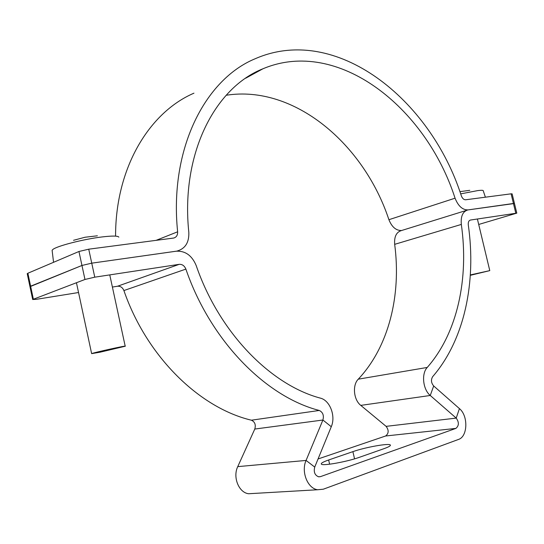 <?xml version="1.0" encoding="UTF-8"?>
<svg xmlns="http://www.w3.org/2000/svg" width="544" height="544" viewBox="0 0 544 544"><rect width="100%" height="100%" fill="white"/><g stroke="black" fill="none" stroke-linecap="round" stroke-linejoin="round"><path stroke-width="0.82" d="M514.447 203.442L512.122 193.861L511.102 193.827L513.441 203.483L514.454 203.49L467.922 209.93C462.808 211.419 460.612 216.254 461.326 224.434C469.016 278.467 457.552 332.969 427.237 367.445C421.233 373.694 422.906 389.518 430.256 395.481L456.212 418.098C459.17 422.28 459.061 425.714 455.886 428.4L320.443 476.646L318.675 476.823C314.82 475.3 313.507 472.056 314.731 467.078L331.276 426.72C335.947 416.187 330.018 400.459 320.491 398.16C270.769 384.975 219.205 332.697 196.187 265.547C192.012 255.564 185.382 250.777 176.304 251.199L91.746 263.167L81.96 265.465L29.974 286.688L30.614 286.192L27.88 273.238L27.248 273.782M78.547 292.522L36.4 299.322L32.688 299.513L84.966 279.466L94.765 277.175L179.207 264.336C182.24 264.16 184.464 265.751 185.878 269.103C210.596 341.176 266.172 396.909 319.287 410.462C322.891 412.257 324.095 415.439 322.905 420.022L306.075 460.435C300.927 471.736 307.605 488.566 317.676 489.743L323.292 489.212L458.483 439.443C467.82 436.635 468.364 415.766 459.435 408.619L433.684 385.961C431.14 382.915 430.807 379.814 432.67 376.659C464.617 339.708 476.476 281.962 468.289 224.883C468.051 222.142 468.792 220.524 470.512 220.034L516.793 213.132L478.706 224.468M359.645 457.225C347.126 461.761 322.476 466.181 321.354 464.134C320.715 463.291 323.15 461.904 328.644 459.986L352.9 451.636C365.106 447.311 388.967 443.027 390.3 444.978C390.925 445.706 388.824 446.937 384.003 448.664L359.645 457.225M318.056 458.973L385.608 435.996C388.81 433.459 388.98 430.25 386.111 426.353L360.781 405.382C353.607 399.86 352.226 385.084 358.278 379.175C388.906 346.616 401.384 295.161 394.679 244.338C394.114 236.64 396.392 232.036 401.52 230.534L466.324 210.426M112.404 287.062L117.524 286.232C120.448 286.028 122.577 287.47 123.896 290.557C146.792 356.898 199.696 407.952 251.396 420.199C254.884 421.838 256.013 424.789 254.782 429.053L237.748 466.63C232.56 477.129 238.816 492.674 248.615 493.741L253.368 493.462M515.78 213.153L513.441 203.483L468.098 209.902C462.57 210.032 458.225 206.128 455.056 198.193C425.925 107.365 337.912 37.148 262.956 68.775C214.832 87.706 180.608 154.006 188.816 232.308C189.21 242.502 185.232 248.771 176.868 251.11L91.746 263.167L88.733 249.186L78.955 251.491L27.88 273.238M78.955 251.491L81.96 265.465L91.746 263.167L94.765 277.175M84.966 279.466L81.96 265.465L30.614 286.192L33.361 299.159M511.102 193.827L465.678 199.777C463.835 199.804 462.393 198.499 461.353 195.874C430.352 98.974 335.784 23.399 255.129 58.766C204.911 79.492 169.136 149.274 177.63 231.798C177.752 235.151 176.46 237.225 173.747 238.034L88.733 249.186M115.58 236.137C115.423 167.953 149.199 112.39 193.95 93.174M401.547 230.52C396.08 230.642 391.864 227.038 388.906 219.701C364.038 144.269 294.501 84.578 226.161 95.261M97.383 235.797L85.034 237.245L73.528 240.305M52.204 251.076L52.108 250.281L52.7 249.621C56.29 246.133 83.647 239.095 102.265 236.919C112.404 235.729 117.926 235.804 118.844 237.13M100.103 352.192L91.637 353.634C92.881 352.764 128.248 344.971 125.202 346.236L100.103 352.192M469.771 190.325L459.884 191.658M460.666 193.875L477.782 190.59C481.114 190.189 482.943 190.203 483.249 190.638M470.356 274.924L489.777 270.626L470.329 275.325M328.644 459.986L329.61 464.209M352.9 451.636L354.552 458.857M358.278 379.175L427.237 367.445M394.679 244.338L461.326 224.434M360.781 405.382L430.256 395.481L433.684 385.961M386.111 426.353L456.212 418.098L459.435 408.619M385.608 435.996L455.886 428.4M318.492 476.789L320.443 476.646M314.731 467.078L306.075 460.435L237.748 466.63M319.287 410.462L251.396 420.199M331.276 426.72L322.905 420.022L254.782 429.053M179.207 264.336L117.524 286.232M185.878 269.103L123.896 290.557M177.63 231.798L156.08 240.36M388.906 219.701L455.056 198.193M32.688 299.513L27.22 273.639M516.786 213.085L514.454 203.49M390.3 444.978L390.402 445.414M248.615 493.741L317.676 489.743M245.657 78.22L262.956 68.775M52.108 250.281L53.557 262.303M76.446 282.724L91.637 353.634M109.766 274.897L125.188 346.147M483.262 190.856L485.398 197.193M477.394 218.987L489.77 270.599"/></g></svg>
